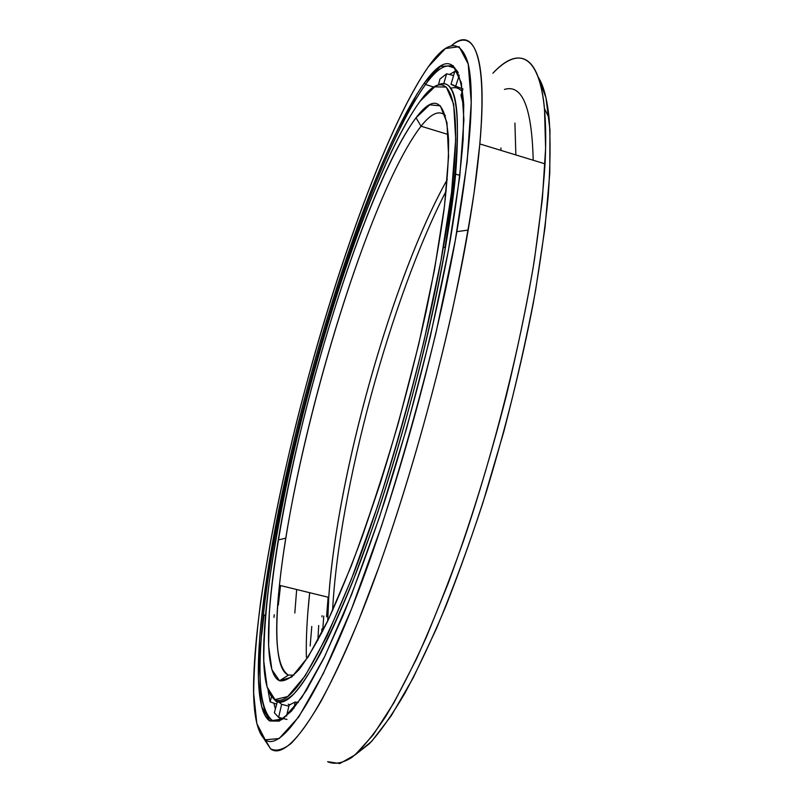 <?xml version="1.0" encoding="UTF-8"?>
<svg xmlns="http://www.w3.org/2000/svg" width="804" height="804" viewBox="0 0 804 804"><rect width="100%" height="100%" fill="white"/><g stroke="black" fill="none" stroke-linecap="round" stroke-linejoin="round"><path stroke-width="1.21" d="M416.02 117.776L421.025 126.218C431.155 113.354 439.275 109.816 445.386 115.605C439.275 109.816 431.155 113.354 421.025 126.218L448.3 134.539L421.025 126.218C368.182 194.598 294.033 442.924 279.45 585.292C273.812 637.572 276.797 667.511 288.415 675.109L279.531 680.767C284.797 681.631 291.349 677.842 299.188 669.4C307.721 658.104 317.289 641.843 327.891 620.608C338.956 596.598 350.484 568.388 362.463 535.987L380.292 483.264C398.201 426.009 413.517 368.544 426.251 310.867C433.818 274.184 439.728 240.657 443.969 210.296C447.205 182.307 448.743 158.931 448.572 140.147C445.838 100.128 434.984 92.671 416.02 117.776L429.678 104.842L440.331 105.847L446.964 122.62L448.592 156.187L444.491 206.146L434.401 270.285L418.693 344.403L398.442 422.693C383.196 474.883 367.498 522.57 351.338 565.775L328.404 619.522L308.143 656.928L291.661 677.109L279.531 680.767L271.903 669.702L268.616 646.185L269.31 612.668C273.28 560.911 285.701 492.4 303.038 421.286C333.7 297.42 380.453 165.704 416.02 117.776C368.332 181.402 302.274 392.503 278.264 539.896C265.953 614.125 264.064 674.023 279.531 680.767L288.415 675.109L293.872 675.149L288.415 675.109C272.747 668.948 274.043 610.769 285.812 538.208C308.726 394.111 373.87 187.081 421.025 126.218L416.02 117.776M452.803 181.382C451.587 200.146 448.994 222.145 445.014 247.391C448.049 228.155 450.28 210.748 451.707 195.181M270.717 695.53L276.043 701.379L274.968 699.57C266.717 694.194 262.968 676.435 263.722 646.295C266.938 505.676 356.132 189.131 420.01 101.344C451.285 56.973 468.973 100.741 443.295 247.642C425.919 347.981 389.126 481.566 353.77 573.111C316.716 664.968 290.445 707.118 274.968 699.57L276.043 701.379L270.717 695.53M280.536 585.563L278.315 605.06M294.817 613L296.676 589.513M290.003 704.847L288.224 704.193L290.003 704.847M307.862 612.226L309.681 592.699C307.068 617.03 305.952 638.527 306.354 657.21M328.122 597.221L326.555 616.758M327.731 620.939L328.746 597.372C337.157 474.109 392.483 277.109 447.265 179.493C388.744 283.611 329.74 501.515 327.731 620.939M332.585 610.548C338.765 490.581 391.025 297.611 446.21 190.91C391.025 297.611 338.765 490.581 332.585 610.548M450.381 88.46C454.984 86.731 458.913 87.787 462.199 91.646C458.913 87.787 454.984 86.731 450.381 88.46M276.043 701.379C291.661 709.098 318.133 666.828 355.448 574.558C391.066 482.561 428.08 348.192 445.476 247.32C464.169 124.53 460.893 70.863 435.678 86.329C454.34 73.988 460.993 103.254 455.627 174.126C447.677 262.184 411.276 417.768 369.991 534.951L352.715 581.583C341.368 609.663 330.595 633.743 320.404 653.823C310.696 671.43 301.942 684.706 294.163 693.651C287.008 700.173 280.968 702.756 276.043 701.379L279.842 702.254M420.01 101.344C381.88 153.976 332.876 292.706 300.596 422.914C286.767 479.797 276.345 532.63 269.34 581.443C265.561 612.176 263.712 638.818 263.792 661.34L267.079 686.978L274.968 699.57L287.701 696.545L305.178 675.812L326.816 636.406L351.438 579.111L377.297 506.962C394.503 452.984 410.09 397.618 424.05 340.846L440.883 261.089L451.557 192.397L455.697 139.313L453.667 104.128L446.3 87.063L434.703 86.842L420.01 101.344M263.843 738.645L270.596 748.856L265.219 739.801C256.617 732.223 252.778 711.922 253.692 678.918C256.144 598.678 281.49 471.777 315.047 352.845C348.755 234.286 392.432 118.148 428.421 66.642C384.754 129.826 331.188 283.008 295.55 426.261C280.274 488.912 268.616 547.554 260.586 602.206C256.185 636.818 253.873 667.159 253.662 693.239L256.838 723.62L265.219 739.801L279.169 738.524L298.726 716.957L323.329 673.491L351.66 608.618L381.659 525.655C401.698 463.124 419.809 398.874 435.969 332.916L455.245 240.697L467.124 162.096L471.255 102.43L468.199 64.029L459.124 46.712L445.406 48.521L428.421 66.642C447.145 40.17 460.29 38.833 467.868 62.611C474.752 90.078 471.084 146.428 456.863 231.663C436.713 347.479 393.699 501.927 353.227 604.658C312.635 707.791 280.033 751.147 265.219 739.801L270.596 748.856L263.843 738.645M447.677 65.858L454.702 68.059L447.677 65.858M311.781 626.467L310.163 645.994M261.722 634.436L264.003 614.949M400.291 127.514L417.085 93.756M273.893 703.168L275.37 709.017L273.893 703.168M278.978 717.459L280.817 720.002L278.978 717.459M425.497 84.49L434.14 87.174L425.497 84.49C439.798 64.802 450.712 60.863 458.25 72.661C450.712 60.863 439.798 64.802 425.497 84.49L424.502 82.812L425.497 84.49C363.478 171.865 281.32 450.33 263.39 614.809C256.737 673.471 259.461 708.475 271.571 719.821C274.787 721.811 278.697 721.439 283.309 718.716C278.697 721.439 274.787 721.811 271.571 719.821L269.782 720.977L279.169 721.128L291.44 711.158L306.445 690.294L323.871 658.235L343.187 615.311C356.795 581.644 370.533 543.896 384.402 502.058C411.869 415.98 435.999 319.68 450.29 240.034C456.612 201.824 460.883 168.418 463.114 139.826L463.747 104.801C460.059 58.682 446.984 51.355 424.502 82.812L440.401 66.43L453.114 65.626L461.365 82.892L463.918 119.826L459.757 176.428L448.431 250.366L430.311 336.685L406.663 428.23L379.588 516.791L351.559 594.638L324.977 655.963L301.771 697.581L283.179 718.816L269.782 720.977L261.612 706.525L258.375 678.395L259.571 639.532C264.516 580.217 278.596 503.656 297.882 424.713C331.962 287.48 383.438 140.971 424.502 82.812C369.006 161.122 296.515 395.256 269.44 560.81C255.963 642.346 253.23 710.193 269.782 720.977L271.571 719.821C254.968 709.188 257.561 641.682 270.918 560.478C297.771 395.568 370.101 162.197 425.497 84.49M449.476 74.481L456.752 70.3L449.476 74.481M273.973 617.361L274.244 614.748M514.922 123.062L515.856 154.941M500.862 150.358L500.972 147.976M321.891 628.909L321.62 633.25M322.655 631.22L323.781 616.085M538.358 77.355L545.966 97.736L549.956 129.756L549.775 173.312L545.022 227.482L535.585 290.485C527.032 336.082 516.439 383.156 503.796 431.708L482.872 502.912C467.757 548.841 452.25 590.819 436.351 628.839L413.115 678.003L391.297 715.701L371.699 741.328L354.845 755.087L369.528 743.589C380.423 731.57 392.272 714.676 405.075 692.897C418.301 668.355 431.889 639.431 445.858 606.146C459.828 570.689 473.355 532.489 486.43 491.556C505.696 427.919 521.283 365.297 533.193 303.681C540.107 264.426 545.132 228.426 548.278 195.694C550.338 165.322 550.609 139.444 549.092 118.067C547.152 99.093 543.574 85.525 538.358 77.355M492.902 73.224C517.907 46.853 539.162 52.551 544.489 108.711L545.614 148.368L542.358 199.01L534.509 259.22C520.359 346.353 494.339 449.928 463.536 540.78C447.898 584.789 432.22 624.155 416.512 658.898L393.96 702.706L373.277 734.766L355.097 754.876L339.821 763.539L327.64 761.689C334.424 764.694 342.534 763.257 351.961 757.378C362.132 748.735 373.428 735.037 385.85 716.294C398.814 694.576 412.392 668.024 426.592 636.617L447.999 583.845C469.787 525.163 489.304 462.149 506.57 394.814C517.143 350.845 525.967 308.656 533.052 268.214C539.012 229.542 543.012 194.749 545.042 163.855C550.227 60.019 524.67 38.914 492.902 73.224M451.496 45.637C473.717 26.964 487.827 54.742 479.847 143.946L474.139 192.307C468.621 228.557 461.365 267.853 452.371 310.183C433.075 396.503 406.522 489.224 379.076 566.599L358.745 620.125C345.439 652.034 332.886 679.068 321.067 701.249C309.852 720.444 299.822 734.554 290.968 743.579C282.867 749.81 276.073 751.569 270.596 748.856C286.093 761.097 319.922 717.62 361.89 612.256C403.739 507.324 447.959 348.715 468.179 230.075C494.239 78.933 480.34 19.668 451.496 45.637M289.098 705.138L295.158 702.013L298.324 702.525L295.158 702.013L294.003 708.153L295.158 702.013L289.098 705.138L286.576 716.073L289.098 705.138M463.767 105.234L460.963 95.334L462.612 90.42L460.963 95.334L463.506 105.113M463.064 89.063L451.014 84.319L453.546 85.134L451.014 84.319L454.752 71.486L458.149 72.481L454.752 71.486L451.014 84.319L455.566 86.51L459.295 75.295L455.566 86.51M317.871 640.346L318.696 625.482M286.988 719.449L278.616 717.369L274.355 712.766L278.616 717.369L283.49 718.585M276.707 704.113L270.134 701.902L268.144 690.847L270.134 701.902L276.707 704.113M439.949 78.993L446.642 73.777L453.577 75.516L446.642 73.777L439.949 78.993L438.461 84.882L439.949 78.993M443.667 84.008L446.642 73.777L443.667 84.008M288.867 706.153L281.631 704.354L278.616 717.369L281.631 704.354L279.109 702.234L281.631 704.354L288.867 706.153M277.3 701.892L274.355 712.766L277.3 701.892M271.491 696.877L270.134 701.902L271.491 696.877M321.972 616.919L322.062 615.673M504.44 89.425C522.319 83.907 531.906 107.505 533.193 160.237M279.45 585.292L328.746 597.372M455.627 174.126L459.878 175.413M443.295 247.642L445.476 247.32M278.264 539.896L285.812 538.208M269.44 560.81L270.918 560.478M263.39 614.809L265.521 615.321M544.489 108.711L549.092 118.067M479.847 143.946L545.042 163.855M456.863 231.663L468.179 230.075"/></g></svg>
